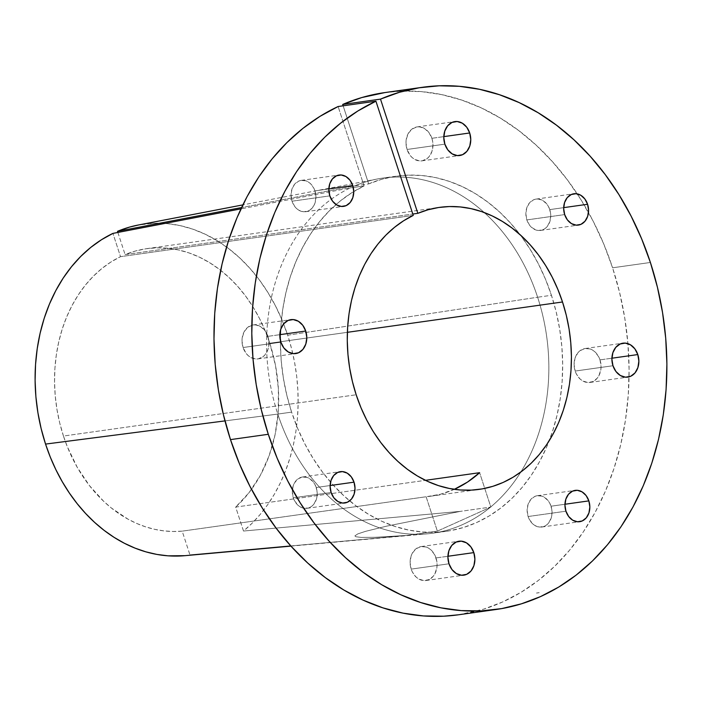 <?xml version="1.0" encoding="UTF-8"?>
<svg xmlns="http://www.w3.org/2000/svg" width="702" height="702" viewBox="0 0 702 702"><rect width="100%" height="100%" fill="white"/><g stroke="black" fill="none" stroke-linecap="round" stroke-linejoin="round"><path stroke-width="0.53" stroke-dasharray="3.51 2.63" d="M431.888 138.303A17.138 13.408 82 0 0 417.085 126.913A17.138 13.408 82 0 0 407.055 149.473L444.866 144.138L407.055 149.473L405.984 142.875L406.221 139.566L408.187 133.573L411.881 129.15L416.725 126.974L419.357 126.843L424.526 128.527L428.931 132.555L431.888 138.303L432.678 141.558L432.967 144.902L431.984 151.351L429.097 156.66L427.07 158.626L422.227 160.802L419.594 160.934L414.426 159.249L412.074 157.494L410.021 155.221L407.055 149.473A17.138 13.408 82 0 0 421.867 160.863A17.138 13.408 82 0 0 431.888 138.303L443.804 136.627L431.888 138.303M267.91 336.355A17.138 13.408 82 0 0 253.106 324.965A17.138 13.408 82 0 0 243.076 347.525L280.888 342.19L243.076 347.525L242.006 340.926L242.243 337.618L244.208 331.625L247.903 327.202L252.746 325.026L255.379 324.894L260.547 326.579L264.952 330.607L266.646 333.318L268.708 339.61L268.752 346.262L268.006 349.403L265.119 354.712L263.092 356.677L258.248 358.854L255.616 358.985L250.447 357.3L248.104 355.545L246.042 353.273L243.076 347.525A17.138 13.408 82 0 0 257.888 358.915A17.138 13.408 82 0 0 267.91 336.355L279.826 334.678L267.91 336.355M436.012 557.941A17.138 13.408 82 0 0 421.2 546.56A17.138 13.408 82 0 0 411.179 569.111L448.99 563.785L411.179 569.111L410.1 562.513L411.082 556.072L412.311 553.211L415.996 548.788L420.84 546.612L426.105 547.007L428.641 548.174L430.993 549.92L434.749 554.905L436.802 561.196L437.083 564.548L436.846 567.848L434.88 573.841L433.222 576.298L428.869 579.668L423.71 580.572L418.541 578.887L416.198 577.141L412.443 572.156L411.179 569.111A17.138 13.408 82 0 0 425.982 580.501A17.138 13.408 82 0 0 436.012 557.941L447.929 556.265L436.012 557.941M599.991 359.889A17.138 13.408 82 0 0 585.178 348.508A17.138 13.408 82 0 0 575.157 371.06L612.969 365.733L575.157 371.06L574.078 364.461L575.061 358.011L577.948 352.702L579.975 350.737L584.819 348.561L590.084 348.955L592.62 350.123L594.971 351.869L598.718 356.853L599.991 359.889L601.061 366.488L600.824 369.796L598.859 375.789L597.2 378.246L592.848 381.616L587.688 382.52L582.52 380.835L580.177 379.08L576.421 374.105L575.157 371.06A17.138 13.408 82 0 0 589.961 382.45A17.138 13.408 82 0 0 599.991 359.889L611.907 358.213L599.991 359.889M314.944 190.891A15.821 12.382 82 0 0 301.272 180.379A15.821 12.382 82 0 0 292.023 201.202L329.835 195.876L292.023 201.202L291.032 195.112L291.935 189.163L294.594 184.257L298.613 181.151L300.947 180.432L305.8 180.8L308.143 181.871L310.31 183.485L313.776 188.083L314.944 190.891L315.935 196.981L315.031 202.931L313.899 205.572L310.495 209.652L308.353 210.942L303.597 211.785L298.815 210.223L296.656 208.608L294.752 206.511L292.023 201.202A15.821 12.382 82 0 0 305.695 211.714A15.821 12.382 82 0 0 314.944 190.891L328.852 188.935L314.944 190.891M316.216 487.504A15.821 12.382 82 0 0 302.544 476.991A15.821 12.382 82 0 0 293.296 497.806L331.107 492.479L293.296 497.806L292.304 491.716L293.208 485.766L294.34 483.134L297.745 479.054L302.22 477.044L307.081 477.404L309.415 478.474L313.487 482.195L315.049 484.696L316.953 490.505L316.988 496.647L316.304 499.543L313.645 504.44L311.767 506.256L309.626 507.546L304.87 508.388L300.096 506.835L297.929 505.212L294.463 500.614L293.296 497.806A15.821 12.382 82 0 0 306.967 508.318A15.821 12.382 82 0 0 316.216 487.504L330.124 485.538L316.216 487.504M551.044 506.212A15.821 12.382 82 0 0 537.372 495.7A15.821 12.382 82 0 0 528.123 516.523L565.935 511.196L528.123 516.523L527.132 510.433L528.036 504.484L530.703 499.578L534.713 496.472L537.048 495.752L541.909 496.121L544.252 497.191L548.315 500.903L549.877 503.404L551.781 509.222L551.825 515.356L551.131 518.26L548.473 523.157L546.595 524.973L544.454 526.263L539.698 527.105L534.924 525.544L532.757 523.929L529.29 519.331L528.123 516.523A15.821 12.382 82 0 0 541.795 527.035A15.821 12.382 82 0 0 551.044 506.212L564.952 504.255L551.044 506.212M549.771 209.608A15.821 12.382 82 0 0 536.1 199.096A15.821 12.382 82 0 0 526.851 219.919L564.662 214.584L526.851 219.919L525.859 213.82L526.763 207.871L529.422 202.975L533.441 199.868L535.775 199.149L538.197 199.026L542.971 200.588L547.042 204.3L548.604 206.8L550.5 212.609L550.763 215.698L549.859 221.648L547.191 226.553L545.322 228.361L543.181 229.659L538.425 230.493L535.986 230.01L531.484 227.325L529.58 225.228L526.851 219.919A15.821 12.382 82 0 0 540.522 230.431A15.821 12.382 82 0 0 549.771 209.608L563.68 207.643L549.771 209.608M269.779 343.252A142.392 111.399 82 0 0 146.736 248.648A142.392 111.399 82 0 0 125.105 254.598L412.802 214.04L125.105 254.598L135.363 251.035L145.911 248.771L156.651 247.824L167.48 248.21L178.308 249.912L189.031 252.922L199.535 257.213L209.731 262.75L219.533 269.471L228.834 277.316L237.548 286.214L245.603 296.077L252.922 306.818L259.424 318.331L265.066 330.519L269.779 343.252L347.376 332.318L269.779 343.252L275.535 365.698L278.387 388.785L278.255 411.898L275.14 434.415L269.129 455.738L260.381 475.289L249.131 492.558L235.679 507.081A142.392 111.399 82 0 0 269.779 343.252M184.845 555.686A167.094 130.721 82 0 0 190.014 555.089L406.853 535.424L374.938 537.32L361.1 537.399L355.967 536.758L354.861 535.916L357.783 533.906L365.488 531.361L386.609 526.158L460.345 511.372L243.506 531.037L235.679 507.081L425.438 480.335L235.679 507.081L243.506 531.037A167.094 130.721 82 0 0 287.68 335.205L537.627 297.236A179.308 140.277 -98 0 1 520.831 472.025A179.308 140.277 -98 0 1 427.272 533.836A179.308 140.277 -98 0 1 277.799 414.075L224.973 420.902L277.799 414.075A179.308 140.277 -98 0 1 350.254 187.908L240.953 208.863L350.254 187.908A179.308 140.277 82 0 0 277.799 414.075A179.308 140.277 82 0 0 432.739 533.204A179.308 140.277 82 0 0 520.831 472.025A179.308 140.277 82 0 0 537.627 297.236L551.447 295.288A179.308 140.277 -98 0 1 549.201 440.742A179.308 140.277 -98 0 1 446.56 531.256A179.308 140.277 -98 0 1 291.62 412.127L277.799 414.075L291.62 412.127A179.308 140.277 -98 0 1 364.075 185.96L350.254 187.908L364.075 185.96L338.11 106.52L364.075 185.96L351.851 192.699L340.286 200.956L329.484 210.653L319.542 221.692L310.565 233.977L302.632 247.385L295.823 261.802L290.198 277.079L285.802 293.076L282.695 309.643L280.888 326.632L280.405 343.866L281.248 361.205L283.415 378.466L286.881 395.489L291.62 412.127L297.657 428.395L304.879 443.936L313.232 458.617L322.622 472.279L332.967 484.801L344.164 496.068L356.116 505.958L368.682 514.382L381.765 521.261L395.235 526.518L408.95 530.115L422.788 532.019L436.618 532.204L450.307 530.668L463.706 527.43L476.711 522.516L489.171 515.97L500.991 507.871L512.048 498.288L522.227 487.311L531.432 475.043L539.584 461.609L546.604 447.139L552.413 431.765L556.958 415.637L560.205 398.92L562.118 381.756L562.671 364.338L561.872 346.806L559.713 329.343L556.23 312.118L551.447 295.288L537.627 297.236A179.308 140.277 82 0 0 484.257 212.557A179.308 140.277 82 0 0 382.678 178.106A179.308 140.277 82 0 0 354.835 185.846L368.664 183.898L381.59 179.326L394.901 176.395L408.459 175.131L422.139 175.553L435.819 177.65L449.359 181.406L462.644 186.785L475.535 193.734L487.916 202.185L499.675 212.065L510.705 223.28L520.884 235.723L530.133 249.28L538.364 263.82L545.489 279.203L551.447 295.288A179.308 140.277 -98 0 0 520.164 234.775A179.308 140.277 -98 0 0 396.507 176.158L382.678 178.106M184.959 555.677L190.014 555.089L182.187 531.142L173.069 531.484L163.899 530.887L154.756 529.343L145.691 526.869L136.767 523.473L128.036 519.182L111.416 508.037L103.633 501.263L89.373 485.512L77.185 467.207L67.374 446.832L63.452 436.039L356.177 394.77L63.452 436.039A142.392 111.399 82 0 0 182.187 531.142L426.123 496.753A142.392 111.399 82 0 0 430.431 496.253A142.392 111.399 82 0 0 454.334 489.32M458.345 614.812A263.689 206.291 82 0 0 629.053 376.851A263.689 206.291 82 0 0 612.583 267.795L650.394 262.469L612.583 267.795A263.689 206.291 82 0 0 588.478 212.434A263.689 206.291 82 0 0 577.228 193.866A263.689 206.291 82 0 0 384.722 92.603M290.803 545.954L406.853 535.424L437.364 531.124L490.856 507.063L479.615 472.692L490.856 507.063L460.345 511.372L490.856 507.063L437.364 531.124L406.853 535.424L374.938 537.32L361.1 537.399L355.967 536.758L354.861 535.916L357.783 533.906L365.488 531.361L386.609 526.158L460.345 511.372L243.506 531.037L252.211 523.139L260.31 514.303L267.752 504.571L274.464 494.032L280.423 482.748L285.565 470.814L289.865 458.292L293.296 445.287L295.823 431.888L297.437 418.19L298.113 404.291L297.867 390.286L296.692 376.272L294.586 362.355L291.576 348.64L287.68 335.205L282.125 320.226L275.491 305.905L267.839 292.365L259.231 279.738L249.754 268.155L239.487 257.704L228.545 248.499L217.015 240.619L205.01 234.135L192.655 229.115L180.045 225.605L167.313 223.64L154.572 223.236L138.355 225.009M117.866 232.45L125.105 254.598L117.866 232.45M63.452 436.039L59.696 422.867L56.95 409.389L55.221 395.717L54.545 381.993L54.914 368.339L56.327 354.887L58.766 341.76L62.224 329.08L66.655 316.971L72.025 305.537L78.282 294.893L85.354 285.135L93.199 276.36L101.729 268.638L110.863 262.048L120.516 256.66L112.917 233.397L120.516 256.66A142.392 111.399 82 0 0 63.452 436.039M458.538 614.785L483.555 609.178L502.667 601.947L521.007 592.33L538.381 580.422L554.633 566.321L569.603 550.175L583.151 532.142L595.138 512.381L605.457 491.102L613.996 468.488L620.691 444.778L625.464 420.191L628.272 394.963L629.089 369.331L627.913 343.559L624.736 317.874L619.612 292.541L612.583 267.795L603.781 244.059L593.26 221.358L581.098 199.912L567.435 179.931L552.377 161.592L536.082 145.077L518.708 130.537L500.403 118.12L481.353 107.932L461.74 100.079L441.742 94.63L421.551 91.637L401.36 91.128L384.863 92.585M138.224 225.035A167.094 130.721 82 0 1 159.898 223.21A167.094 130.721 82 0 1 287.68 335.205L537.627 297.236A179.308 140.277 -98 0 0 484.257 212.557A179.308 140.277 -98 0 0 377.246 179.01A179.308 140.277 -98 0 0 354.835 185.846L241.567 207.555L354.835 185.846L368.664 183.898L343.138 105.809L368.664 183.898A179.308 140.277 -98 0 1 396.507 176.158M413.25 215.391L120.516 256.66L413.25 215.391M454.369 489.303L440.505 494.226L426.123 496.753L437.364 531.124L426.123 496.753L182.187 531.142L190.014 555.089M539.18 592.646L536.556 593.023L539.162 592.681M539.154 592.681L536.53 593.085L539.127 592.672M539.136 592.707L536.521 593.041L539.154 592.699M417.085 126.913L454.896 121.586M253.106 324.965L290.918 319.638M421.2 546.56L459.011 541.224M585.178 348.508L622.99 343.173M301.272 180.379L339.084 175.052M302.544 476.991L340.356 471.656M537.372 495.7L575.184 490.373M536.1 199.096L573.911 193.761M146.736 248.648L439.47 207.38M430.431 496.253L479.22 489.373M290.953 546.121L427.272 533.836M446.56 531.256L432.739 533.204M377.246 179.01L242.848 204.887M540.522 230.431L578.334 225.096M541.795 527.035L579.606 521.709M306.967 508.318L344.779 502.992M305.695 211.714L343.506 206.388M589.961 382.45L627.772 377.114M425.982 580.501L463.794 575.166M257.888 358.915L295.7 353.58M421.867 160.863L459.678 155.528"/><path stroke-width="1.05" d="M469.699 132.976L443.804 136.627L469.699 132.976L466.742 127.22L462.337 123.201L457.16 121.516L452.009 122.42L447.657 125.79L444.778 131.099L443.796 137.539L444.866 144.138A17.138 13.408 -98 0 1 454.896 121.586A17.138 13.408 -98 0 1 469.699 132.976A17.138 13.408 -98 0 1 459.678 155.528A17.138 13.408 -98 0 1 444.866 144.138L447.832 149.895L452.228 153.913L457.406 155.598L462.557 154.694L466.909 151.325L469.796 146.016L470.779 139.575L469.699 132.976M305.721 331.028L279.826 334.678L305.721 331.028L302.764 325.272L298.359 321.253L293.182 319.568L288.031 320.472L283.678 323.841L280.8 329.15L279.817 335.591L280.888 342.19A17.138 13.408 -98 0 1 290.918 319.638A17.138 13.408 -98 0 1 305.721 331.028A17.138 13.408 -98 0 1 295.7 353.58A17.138 13.408 -98 0 1 280.888 342.19L283.854 347.946L288.259 351.965L293.427 353.659L298.578 352.746L302.931 349.377L305.818 344.068L306.8 337.627L305.721 331.028M473.824 552.614L447.929 556.265L473.824 552.614L470.858 546.867L466.453 542.839L461.284 541.154L456.133 542.067L451.781 545.428L448.894 550.737L447.911 557.186L448.99 563.785A17.138 13.408 -98 0 1 459.011 541.224A17.138 13.408 -98 0 1 473.824 552.614A17.138 13.408 -98 0 1 463.794 575.166A17.138 13.408 -98 0 1 448.99 563.785L451.948 569.533L456.353 573.56L461.521 575.245L466.681 574.333L471.033 570.972L473.911 565.663L474.894 559.213L473.824 552.614M637.802 354.563L611.907 358.213L637.802 354.563L634.836 348.815L630.431 344.787L625.263 343.102L620.112 344.006L615.759 347.376L612.872 352.685L611.89 359.134L612.969 365.733A17.138 13.408 -98 0 1 622.99 343.173A17.138 13.408 -98 0 1 637.802 354.563A17.138 13.408 -98 0 1 627.772 377.114A17.138 13.408 -98 0 1 612.969 365.733L615.926 371.481L620.331 375.509L625.5 377.193L630.659 376.281L635.012 372.92L637.89 367.611L638.873 361.161L637.802 354.563M352.755 185.565L328.852 188.935L352.755 185.565L350.017 180.256L345.954 176.544L341.181 174.982L336.425 175.825L332.406 178.931L329.747 183.827L328.843 189.777L329.835 195.876A15.821 12.382 -98 0 1 339.084 175.052A15.821 12.382 -98 0 1 352.755 185.565A15.821 12.382 -98 0 1 343.506 206.388A15.821 12.382 -98 0 1 329.835 195.876L332.564 201.176L336.627 204.896L341.4 206.449L346.165 205.616L350.175 202.509L352.843 197.604L353.747 191.655L352.755 185.565M354.027 482.169L330.124 485.538L354.027 482.169L351.298 476.86L347.227 473.148L342.453 471.595L337.697 472.428L333.687 475.535L331.019 480.44L330.115 486.389L331.107 492.479A15.821 12.382 -98 0 1 340.356 471.656A15.821 12.382 -98 0 1 354.027 482.169A15.821 12.382 -98 0 1 344.779 502.992A15.821 12.382 -98 0 1 331.107 492.479L333.836 497.788L337.908 501.5L342.681 503.062L347.437 502.22L351.448 499.113L354.115 494.208L355.019 488.259L354.027 482.169M588.855 500.886L564.952 504.255L588.855 500.886L586.126 495.577L582.055 491.865L577.281 490.303L572.525 491.146L568.515 494.252L565.847 499.148L564.943 505.098L565.935 511.196A15.821 12.382 -98 0 1 575.184 490.373A15.821 12.382 -98 0 1 588.855 500.886A15.821 12.382 -98 0 1 579.606 521.709A15.821 12.382 -98 0 1 565.935 511.196L568.673 516.496L572.735 520.217L577.509 521.77L582.265 520.937L586.284 517.83L588.943 512.925L589.847 506.976L588.855 500.886M587.583 204.273L563.68 207.643L587.583 204.273L584.845 198.973L580.782 195.253L576.009 193.699L571.252 194.533L567.234 197.639L564.575 202.545L563.671 208.494L564.662 214.584A15.821 12.382 -98 0 1 573.911 193.761A15.821 12.382 -98 0 1 587.583 204.273A15.821 12.382 -98 0 1 578.334 225.096A15.821 12.382 -98 0 1 564.662 214.584L567.391 219.893L571.454 223.605L576.237 225.167L580.993 224.324L585.003 221.218L587.671 216.321L588.574 210.372L587.583 204.273M562.513 301.983L347.376 332.318L562.513 301.983A142.392 111.399 -98 0 1 479.22 489.373A142.392 111.399 -98 0 1 356.177 394.77L360.968 407.686L366.707 420.033L373.341 431.686L380.8 442.541L389.013 452.483L397.911 461.425L407.388 469.278L417.374 475.974L427.764 481.432L438.46 485.608L449.35 488.469L460.345 489.978L471.323 490.128L482.186 488.908L492.839 486.328L503.158 482.432L513.057 477.237L522.446 470.805L531.221 463.188L539.303 454.475L546.621 444.735L553.088 434.064L558.66 422.569L563.276 410.363L566.891 397.56L569.462 384.275L570.98 370.656L571.428 356.818L570.787 342.892L569.076 329.027L566.312 315.347L562.513 301.983L557.792 289.25L552.158 277.062L545.647 265.549L538.337 254.808L530.282 244.945L521.56 236.047L512.258 228.203L502.465 221.481L492.269 215.953L481.756 211.653L471.042 208.643L460.214 206.941L449.377 206.555L438.636 207.502L428.088 209.766L417.83 213.329A142.392 111.399 -98 0 1 439.47 207.38A142.392 111.399 -98 0 1 562.513 301.983M384.863 92.585L361.741 97.569L342.69 104.458L380.502 99.122A263.689 206.291 -98 0 1 422.534 87.276L384.722 92.603A263.689 206.291 82 0 0 342.69 104.458L380.502 99.122L417.83 213.329L412.802 214.04L417.83 213.329L380.502 99.122L399.552 92.243L419.173 87.785L439.171 85.802L459.362 86.311L479.554 89.303L499.552 94.752L519.164 102.606L538.215 112.785L556.519 125.21L573.894 139.742L590.189 156.256L605.247 174.596L618.91 194.586L631.072 216.032L641.593 238.724L650.394 262.469A263.689 206.291 -98 0 1 496.156 609.485A263.689 206.291 -98 0 1 268.296 434.292L230.484 439.619A263.689 206.291 82 0 0 458.345 614.812L496.156 609.485M479.615 472.692L425.438 480.335L479.615 472.692L467.479 482.09L454.334 489.32A142.392 111.399 82 0 0 479.615 472.692M184.959 555.677L167.971 555.826L156.906 554.422L145.902 551.851L135.038 548.122L124.412 543.278L114.075 537.346L104.115 530.361L94.594 522.376L85.591 513.452L77.159 503.65L69.366 493.041L62.259 481.695L55.888 469.699L50.307 457.134L45.551 444.085L41.146 428.597L37.917 412.741L35.89 396.665L35.1 380.528L35.548 364.478L37.224 348.666L40.111 333.231L44.191 318.331L49.43 304.098L55.765 290.672L63.136 278.176L71.49 266.734L80.73 256.441L90.777 247.402L101.544 239.698L112.917 233.397L240.953 208.863L112.917 233.397A167.094 130.721 82 0 0 45.551 444.085L224.973 420.902L45.551 444.085A167.094 130.721 82 0 0 184.845 555.686L290.953 546.121M422.534 87.276A263.689 206.291 -98 0 1 650.394 262.469L657.423 287.215L662.548 312.548L665.715 338.224L666.9 364.005L666.084 389.628L663.276 414.864L658.502 439.452L651.807 463.162L643.26 485.766L632.95 507.055L620.963 526.807L607.414 544.849L592.444 560.995L576.193 575.087L558.818 587.004L540.479 596.621L521.367 603.843L501.649 608.608L481.528 610.872L461.196 610.6L440.838 607.809L420.665 602.518L400.868 594.769L381.625 584.661L363.136 572.27L345.568 557.73L329.106 541.163L313.891 522.744L300.079 502.65L287.794 481.072L277.167 458.204L268.296 434.292L261.311 409.74L256.204 384.599L253.018 359.117L251.799 333.538L252.536 308.099L255.247 283.038L259.88 258.599L266.418 235.012L274.78 212.504L284.889 191.277L296.656 171.542L309.968 153.484L324.693 137.276L340.698 123.069L357.827 111.004L375.921 101.185L338.11 106.52A263.689 206.291 82 0 0 230.484 439.619L268.296 434.292A263.689 206.291 -98 0 1 375.921 101.185L413.25 215.391L403.589 220.788L394.454 227.369L385.924 235.091L378.088 243.866L371.007 253.624L364.75 264.268L359.389 275.702L354.958 287.82L351.5 300.491L349.052 313.618L347.639 327.079L347.271 340.724L347.955 354.449L349.675 368.12L352.43 381.598L356.177 394.77A142.392 111.399 -98 0 1 413.25 215.391L375.921 101.185L338.11 106.52L320.015 116.33L302.887 128.405L286.881 142.611L272.157 158.819L258.845 176.878L247.078 196.604L236.969 217.831L228.606 240.347L222.078 263.934L217.436 288.373L214.724 313.425L213.987 338.873L215.207 364.452L218.392 389.935L223.499 415.066L230.484 439.619L239.356 463.539L249.982 486.398L262.267 507.985L276.079 528.079L291.295 546.498L307.757 563.057L325.324 577.606L343.813 589.987L363.057 600.105L382.853 607.844L403.027 613.136L423.385 615.935L443.717 616.198L458.538 614.785M138.355 225.009L129.545 227.097L117.506 231.335L117.866 232.45L117.506 231.335L241.567 207.555L117.506 231.335A167.094 130.721 82 0 1 138.224 225.035L242.848 204.887M342.69 104.458L343.138 105.809L342.69 104.458M190.014 555.089L290.803 545.954"/></g></svg>
